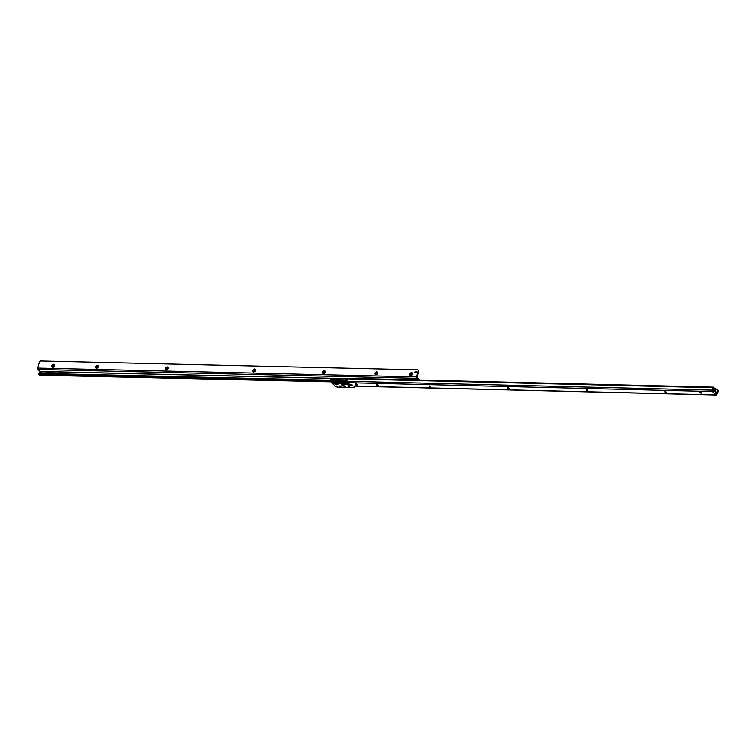 <?xml version="1.0" encoding="UTF-8"?>
<svg xmlns="http://www.w3.org/2000/svg" width="756" height="756" viewBox="0 0 756 756"><rect width="100%" height="100%" fill="white"/><g stroke="black" fill="none" stroke-linecap="round" stroke-linejoin="round"><path stroke-width="1.13" d="M344.075 381.969L343.441 382.98L344.434 382.706L344.273 382.12M343.347 382.716L343.432 383.235A1.276 0.472 130.6 0 0 343.205 384.02L343.611 383.424A1.276 0.652 -88.6 0 0 343.961 384.473A1.276 0.652 -88.6 0 1 343.63 383.424L344.594 383.481A1.276 1.096 63.8 0 0 345.331 384.284L350.992 385.475A1.351 0.501 -165 0 0 352.239 385.229A1.351 0.501 -165 0 0 350.869 384.426L345.379 383.273A1.276 1.03 137.9 0 1 344.717 382.952A1.276 1.276 0 0 0 345.416 383.368L345.492 383.32M341.693 382.64L343.177 383.065L341.41 383.32L339.179 381.308A1.276 1.181 -160.6 0 1 337.96 381.582L339.227 383.008A1.276 0.992 -45.9 0 0 340.323 382.46L341.797 382.46L339.954 381.09M343.13 382.706L341.797 382.46M341.589 381.912L343.385 382.186L341.589 381.912M343.262 381.582L338.801 380.939L337.96 381.582M339.501 381.081L339.208 381.374A1.276 0.992 134.1 0 1 338.102 381.922M341.41 383.32L341.4 384.152A1.276 1.153 -18 0 0 342.27 384.02L341.665 383.396L341.542 384.577A1.351 0.501 -165 0 0 341.684 384.776A1.351 0.501 -165 0 0 343.243 385.39A1.351 0.501 -165 0 0 344.141 385.04A1.276 1.153 162 0 1 343.422 384.624L342.411 384.445L342.449 383.037M701.502 393.044L699.858 392.61M666.537 392.194L664.893 391.759M337.185 381.799L336.543 382.81L337.535 382.545L337.384 381.95M334.653 383.15L334.256 383.868L336.618 384.303A1.276 0.652 91.4 0 1 336.269 383.245L336.741 383.254A1.276 0.652 91.4 0 0 337.081 384.313L338.641 383.972A1.276 1.162 44.2 0 1 337.837 383.226L337.573 382.394L337.837 383.226L334.653 383.15L332.782 380.911L334.936 382.479L336.373 382.545L333.198 380.93M334.766 381.752L336.562 382.026L334.766 381.752M331.364 381.78A1.276 0.992 134.1 0 0 332.46 381.232L332.442 381.147A1.276 1.162 -135.8 0 1 331.27 381.355L334.256 383.868M335.56 381.166L336.486 381.487A1.276 0.661 -61 0 0 336.628 381.657A1.276 0.661 -61 0 0 336.94 381.685L336.316 381.43M338.641 383.972L338.367 382.99A1.276 0.992 134.1 0 1 337.79 382.763L337.856 382.81M587.875 390.285L586.231 389.841M509.213 388.367L507.569 387.932M430.551 386.458L428.907 386.014M378.113 385.182L376.469 384.738M341.088 386.458L339.444 386.014M345.454 386.562L343.81 386.118M349.83 386.666L348.185 386.221M699.905 392.884L701.502 393.12L699.905 392.884M664.949 392.033L666.546 392.269L664.949 392.033M586.287 390.115L587.885 390.361L586.287 390.115M507.626 388.206L509.223 388.442L507.626 388.206M428.964 386.288L430.561 386.533L428.964 386.288M376.526 385.012L378.123 385.258L376.526 385.012M348.232 386.496L349.83 386.741L348.232 386.496M343.867 386.392L345.464 386.637L343.867 386.392M339.491 386.288L341.088 386.533L339.491 386.288M336.278 386.004L337.866 386.25L336.278 386.004M714.297 391.353L713.002 392.043L712.587 391.561A1.049 0.539 -88.6 0 1 712.369 390.153L713.012 387.752A1.049 0.539 -88.6 0 1 713.39 387.185L713.673 387.346M348.289 378.378A1.049 0.539 91.4 0 0 348.062 378.274A1.049 0.539 91.4 0 0 347.562 378.86L346.928 381.232A0.633 0.491 134.1 0 1 346.919 381.26L346.635 382.649L346.05 382.64L343.016 380.731L329.521 380.646L335.418 386.524L336.987 387.11L354.11 387.526L354.668 387.299L353.808 386.203L356.511 385.654L355.405 386.127L716.045 394.906L715.346 394.311L716.31 393.3M355.566 384.634L355.14 384.057L357.89 384.993L355.566 384.634L355.783 383.831M700.368 392.525A1.673 0.614 -165 0 0 701.095 392.714M665.412 391.674A1.673 0.614 -165 0 0 666.13 391.863M715.346 394.311L713.002 392.043L713.692 387.27M354.668 387.299L354.725 386.099M346.815 381.799L343.243 379.871L330.41 379.559L329.521 380.646M357.408 384.36L355.849 383.831M339.954 385.929A1.673 0.614 -165 0 0 340.682 386.118M344.33 386.032A1.673 0.614 -165 0 0 345.048 386.231M348.696 386.136A1.673 0.614 -165 0 0 349.423 386.335M376.989 384.653A1.673 0.614 -165 0 0 377.707 384.851M429.427 385.929A1.673 0.614 -165 0 0 430.155 386.127M508.089 387.847A1.673 0.614 -165 0 0 508.816 388.036M586.75 389.756A1.673 0.614 -165 0 0 587.469 389.954M715.129 388.149L714.259 388.197M717.094 389.86L715.034 388.31M716.934 393.791L716.773 394.424A1.049 0.539 -88.6 0 1 716.272 395.01A1.049 0.539 -88.6 0 1 716.045 394.906M346.758 382.564L346.872 381.799M335.73 381.222L334.058 380.826A1.276 0.652 91.4 0 0 334.332 380.948A1.276 0.652 91.4 0 0 334.379 380.948L335.57 380.977M338.367 382.99L337.27 381.922A1.276 0.992 134.1 0 1 336.685 381.695L336.685 381.695A1.276 0.992 134.1 0 1 336.675 381.676M334.02 381.723L333.566 382.3A1.276 0.992 134.1 0 1 332.46 382.848M334.058 380.826L332.423 380.788A1.276 0.652 91.4 0 0 332.697 380.911L336.363 381.544L337.79 382.763M332.423 380.788L331.506 381.118A1.276 1.162 -135.8 0 0 332.668 380.911L332.697 380.911A1.276 0.652 91.4 0 0 332.753 380.911L334.275 380.948M344.604 382.668L344.594 383.481A1.276 0.558 178.5 0 0 345.369 383.689L345.435 383.557A1.276 1.181 -157.8 0 1 344.604 382.857M339.406 381.081L339.132 381.062A1.276 0.652 -88.6 0 1 339.085 381.071L339.085 381.071A1.276 0.652 -88.6 0 1 338.801 380.939M341.551 381.128L341.608 381.128A1.276 0.652 -88.6 0 0 341.655 381.128L342.676 381.166M343.432 383.235L343.177 383.065A1.276 0.576 -64.9 0 0 343.148 383.991L343.243 384.52L342.629 384.407L343.073 384.001A1.276 0.501 -84.7 0 1 342.865 383.027M343.451 381.752A1.276 0.747 -58.4 0 0 343.545 381.827L344.689 382.923A1.276 0.992 -45.9 0 0 345.265 383.16L343.574 381.714M339.283 381.071L339.255 381.081A1.276 1.181 -160.6 0 1 338.036 381.355M342.704 381.345L341.608 381.128A1.276 0.652 -88.6 0 1 341.325 381.005M344.15 382.073A1.276 0.992 -45.9 0 1 343.564 381.837L343.016 381.478M339.529 381.081L340.776 381.884M712.823 390.465L715.365 391.069L717.586 393.394L718.068 390.805L715.979 388.782L713.437 388.178M52.996 366.745A0.879 0.68 -46 0 0 54.205 365.488A0.879 0.68 -46 0 0 52.996 366.745A0.879 0.68 134 0 1 54.243 365.517M53.638 364.269A1.673 1.295 134 0 1 52.835 367.265A1.673 1.295 134 0 1 53.638 364.269M98.006 367.151A0.879 0.68 -46 0 0 96.513 367.123A0.879 0.68 -46 0 0 98.006 367.151M97.297 365.29A1.673 1.295 134 0 1 96.494 368.285A1.673 1.295 134 0 1 97.297 365.29M167.87 368.796A0.879 0.68 -46 0 0 166.367 368.758A0.879 0.68 -46 0 0 167.87 368.796M167.152 366.925A1.673 1.295 134 0 1 166.348 369.93A1.673 1.295 134 0 1 167.152 366.925M255.188 370.837A0.879 0.68 -46 0 0 253.685 370.799A0.879 0.68 -46 0 0 255.188 370.837M254.479 368.975A1.673 1.295 134 0 1 253.666 371.971A1.673 1.295 134 0 1 254.479 368.975M325.042 372.472A0.879 0.68 -46 0 0 323.54 372.443A0.879 0.68 -46 0 0 325.042 372.472M324.333 370.61A1.673 1.295 134 0 1 323.521 373.606A1.673 1.295 134 0 1 324.333 370.61M377.433 373.7A0.879 0.68 -46 0 0 375.93 373.672A0.879 0.68 -46 0 0 377.433 373.7M376.724 371.839A1.673 1.295 134 0 1 375.921 374.834A1.673 1.295 134 0 1 376.724 371.839M412.36 374.522A0.879 0.68 -46 0 0 410.858 374.485A0.879 0.68 -46 0 0 412.36 374.522M411.651 372.651A1.673 1.295 134 0 1 410.848 375.656A1.673 1.295 134 0 1 411.651 372.651M415.309 372.906A0.879 0.68 134 0 1 416.395 371.772M414.883 372.113A0.879 0.68 134 0 1 416.386 372.15A0.879 0.68 134 0 1 414.883 372.113M411.037 375.165A0.879 0.68 134 0 1 412.247 373.908M376.11 374.352A0.879 0.68 134 0 1 377.32 373.095M323.719 373.124A0.879 0.68 134 0 1 324.929 371.867M253.865 371.48A0.879 0.68 134 0 1 255.074 370.232M166.547 369.438A0.879 0.68 134 0 1 167.756 368.181M96.692 367.803A0.879 0.68 134 0 1 97.902 366.547M345.35 378.747L54.319 371.857M53.912 373.729L54.394 371.924L49.301 372.037L48.828 373.804L49.291 372.037L41.92 371.857L41.438 373.672M40.285 374.428L52.58 374.57A2.703 0.992 15 0 1 52.778 374.57L53.005 373.71A2.703 0.992 -165 0 0 52.807 373.71L40.522 373.577A2.703 0.992 -165 0 0 39.246 373.388L39.019 374.248A2.703 0.992 15 0 1 40.285 374.428L40.522 373.577M39.18 374.891A1.049 0.539 91.3 0 0 39.416 374.995A1.049 0.539 91.3 0 0 39.643 374.9L39.019 374.248M346.872 381.459L345.379 381.43M329.777 381.062L52.778 374.57M39.633 373.417L40.106 371.461L38.027 369.448A1.049 0.539 -88.7 0 1 37.8 368.049L39.388 362.105A1.276 0.983 -46 0 1 40.692 360.99L417.444 369.826A1.276 0.983 -46 0 1 417.926 370.043L418.361 370.459A1.276 0.983 -46 0 0 418.106 370.298M41.901 371.735L40.644 371.48M417.926 370.043A1.276 0.983 -46 0 1 418.134 370.988L416.547 376.923A1.049 0.539 91.3 0 0 416.764 378.331L418.484 379.985M418.134 370.988L418.569 371.404L417 377.471L419.627 380.013M418.569 371.404A1.276 0.983 -46 0 0 418.361 370.459M347.099 380.608L344.471 380.542M329.644 380.192L53.005 373.71M344.83 380.551L345.322 378.737A3.818 1.399 -165 0 0 346.976 378.425L347.779 378.416M40.635 374.513L40.862 373.662M47.619 374.683L47.855 373.823M351.323 384.653L345.369 383.689L345.331 384.284L343.98 384.483A1.276 1.153 162 0 1 343.233 384.067L343.243 384.52M350.869 384.426L351.531 384.766L350.992 385.475M342.629 384.407L342.411 384.445A1.276 1.153 -18 0 1 341.542 384.577M339.16 381.355A1.276 1.134 157.2 0 1 337.97 381.742M332.404 381.213A1.276 1.162 167.3 0 1 331.213 381.544M346.635 382.649L712.587 391.561M339.227 383.008L341.022 384.029M350.982 384.473L345.265 383.16M344.141 385.04L343.961 384.473M347.562 378.86L713.012 387.752M346.919 381.26L712.369 390.153M712.757 391.788L712.984 390.928M715.62 394.566L715.762 394.056M712.681 391.646L712.917 390.795M346.598 382.649L346.815 381.837M715.828 394.698L716.064 393.848M354.536 386.996L354.762 386.136M330.174 380.419L330.41 379.559M343.848 381.024L344.075 380.164M343.016 380.731L343.243 379.871M345.218 382.347L345.445 381.487M355.282 384.36L355.414 383.859M346.05 382.64L346.276 381.78M351.039 384.728L345.464 383.32M714.307 388.197L713.768 390.909L712.984 390.89M715.979 388.782L715.365 391.069L713.768 390.909M718.068 390.805L717.104 393.366L715.015 391.343M716.064 393.753L717.104 393.366M716.045 393.781L716.716 393.763M415.696 379.918A2.778 1.021 15 0 0 411.595 379.814A3.043 1.115 15 0 1 411.462 379.559A3.043 1.115 15 0 1 413.296 378.756A3.043 1.115 15 0 1 416.783 379.947M417.236 379.956A3.326 1.219 -165 0 0 412.937 378.482A3.326 1.219 -165 0 0 411.538 379.814L411.462 379.559M54.319 371.924L53.827 373.729M53.667 375.326A1.049 0.605 -91.3 0 1 53.364 375.222L39.643 374.9A1.049 0.539 -88.7 0 0 39.87 375.004A1.049 0.539 -88.7 0 0 40.059 374.948M53.364 375.222L53.459 375.222A1.049 0.539 91.3 0 0 53.685 375.335A1.049 0.539 91.3 0 0 53.922 375.231M330.448 381.714L53.459 375.222M346.456 378.643L40.106 371.461M40.077 373.483L40.125 371.593M38.027 369.448L416.764 378.331M37.8 368.049L416.547 376.923M39.236 373.388L39 374.248M346.531 380.589L347.117 378.406M346.399 380.589L346.976 378.425M41.873 371.735L41.363 373.672M41.155 371.555L40.616 373.596M40.994 375.174L40.956 375.156A1.049 0.539 -88.7 0 0 41.211 375.269L39.416 374.995M41.448 375.174A1.049 0.539 -88.7 0 1 41.211 375.269L48.582 375.439A1.049 0.539 -88.7 0 1 48.356 375.335A1.049 0.605 -91.3 0 0 48.63 375.439A1.049 0.539 -88.7 0 1 48.582 375.439L48.63 375.439A1.049 0.605 -91.3 0 0 48.904 375.326M52.58 374.57L52.807 373.71M715.233 388.111L714.42 388.093M713.692 387.308L713.484 388.074M716.272 395.01L355.859 386.24M348.062 378.274L713.503 387.166M48.63 375.439L330.561 381.818M38.953 373.502L38.726 374.362"/></g></svg>

